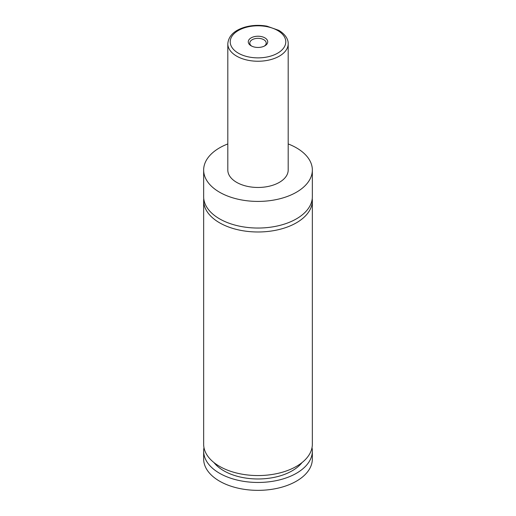 <?xml version="1.0" encoding="UTF-8"?>
<svg xmlns="http://www.w3.org/2000/svg" width="516" height="516" viewBox="0 0 516 516"><rect width="100%" height="100%" fill="white"/><g stroke="black" fill="none" stroke-linecap="round" stroke-linejoin="round"><path stroke-width="0.77" d="M288.192 143.945A54.348 31.379 180 0 1 296.429 147.847A54.348 31.379 180 0 1 312.348 170.035L312.348 196.66A54.348 31.379 180 0 1 278.801 225.653A54.348 31.379 180 0 1 219.571 218.849A54.348 31.379 180 0 1 203.652 196.66L203.652 170.035A54.348 31.379 180 0 1 227.808 143.945M312.245 198.634A54.348 31.379 180 0 1 312.348 200.608A54.348 31.379 180 0 1 278.801 229.594A54.348 31.379 180 0 1 219.571 222.796A54.348 31.379 180 0 1 203.652 200.608A54.348 31.379 180 0 1 203.755 198.634M251.124 45.808A9.72 5.611 0 0 0 264.876 45.808A9.72 5.611 0 0 0 264.876 37.868A9.72 5.611 0 0 0 251.124 37.868A9.72 5.611 0 0 0 251.124 45.808L251.124 45.808M264.295 46.117A8.211 4.741 0 0 0 266.211 43.073A8.211 4.741 0 0 0 263.805 39.719A8.211 4.741 0 0 0 254.859 38.687A8.211 4.741 0 0 0 249.789 43.073A8.211 4.741 0 0 0 251.705 46.117M288.192 43.808L288.192 170.035A30.192 17.434 180 0 1 269.552 186.141A30.192 17.434 180 0 1 236.65 182.361A30.192 17.434 180 0 1 227.808 170.035L227.808 43.808A30.192 17.434 180 0 0 236.65 56.134A30.192 17.434 180 0 0 269.552 59.914A30.192 17.434 180 0 0 288.192 43.808C288.386 40.39 286.412 34.92 278.853 30.38L266.927 26.168C259.329 24.82 251.95 25.161 244.778 27.18C234.154 30.425 228.498 35.965 227.808 43.808M312.348 170.035A54.348 31.379 180 0 1 278.801 199.028A54.348 31.379 180 0 1 219.571 192.223A54.348 31.379 180 0 1 203.652 170.035M312.348 200.608L312.348 444.179A54.348 31.379 180 0 1 278.801 473.172A54.348 31.379 180 0 1 219.571 466.367A54.348 31.379 180 0 1 203.652 444.179L203.652 200.608M302.002 462.6A48.311 27.89 180 0 1 258 478.977A48.311 27.89 180 0 1 213.998 462.6M312.019 447.63A54.348 31.379 180 0 1 312.348 451.081L312.348 458.976A54.348 31.379 180 0 1 278.801 487.962A54.348 31.379 180 0 1 219.571 481.164A54.348 31.379 180 0 1 203.652 458.976L203.652 451.081A54.348 31.379 180 0 1 203.981 447.63M312.348 451.081A54.348 31.379 180 0 1 278.801 480.073A54.348 31.379 180 0 1 219.571 473.269A54.348 31.379 180 0 1 203.652 451.081M238.36 53.18A27.78 16.035 0 0 0 277.64 53.18A27.78 16.035 0 0 0 277.64 30.496A27.78 16.035 0 0 0 238.36 30.496A27.78 16.035 0 0 0 238.36 53.18"/></g></svg>
